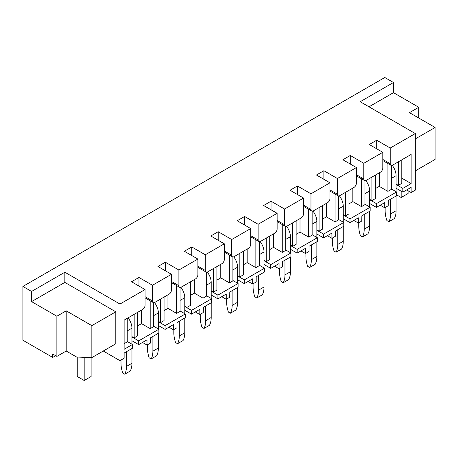 <?xml version="1.0" encoding="UTF-8"?>
<svg xmlns="http://www.w3.org/2000/svg" width="458" height="458" viewBox="0 0 458 458"><rect width="100%" height="100%" fill="white"/><g stroke="black" fill="none" stroke-linecap="round" stroke-linejoin="round"><path stroke-width="0.69" d="M382.791 152.308L363.795 163.277L363.795 178.964A3.429 1.981 120 0 0 364.505 180.538A3.429 1.981 120 0 0 366.223 180.366L380.363 172.202A3.429 1.981 120 0 0 382.791 168L382.791 152.308L369.274 144.505L376.688 140.217L390.21 148.026L415.309 133.536L415.309 190.133L411.147 192.537L406.641 189.933M391.39 188.971L396.588 191.976L396.588 195.738L388.27 200.541L388.201 205.785L384.731 207.783L380.226 205.184M364.974 204.222L370.173 207.228L370.173 210.989L361.854 215.792L361.786 221.037L358.316 223.035L353.811 220.435M338.559 219.474L343.758 222.474L343.758 226.241L335.439 231.044L335.37 236.288L331.901 238.286L327.396 235.687M312.144 234.725L317.342 237.725L317.342 241.486L309.024 246.29L309.024 251.494L305.486 253.537L300.98 250.932M285.729 249.976L290.927 252.976L290.927 256.738L282.609 261.541L282.609 266.745L279.071 268.789L274.565 266.184M259.314 265.222L264.512 268.228L264.512 271.989L256.194 276.792L256.194 281.996L252.661 284.04L248.15 281.435M232.899 280.473L238.097 283.479L238.097 287.24L229.779 292.044L229.71 297.288L226.246 299.286L221.735 296.687M206.484 295.725L211.688 298.725L211.688 302.492L203.363 307.295L203.295 312.539L199.831 314.537L195.326 311.938M180.068 310.976L185.272 313.976L185.272 317.743L176.948 322.541L176.948 327.745L173.416 329.789L168.91 327.189M153.653 326.228L158.857 329.228L158.857 332.989L150.539 337.792L150.539 342.996L147.001 345.04L142.495 342.435M127.244 341.479L132.442 344.479L132.442 348.24L124.124 353.044L124.124 358.248L119.962 360.652L119.962 304.049L64.847 272.229L31.568 291.443L22.9 286.439L22.9 340.237L52.71 357.446L52.71 354.005L56.872 356.404L56.872 316.22L31.568 301.61L31.568 291.443M103.279 351.017L119.962 360.652M418.772 118.044L418.772 107.275L393.468 92.665L393.468 82.497L384.8 77.499L22.9 286.439M152.48 285.277L152.48 300.969A3.429 1.981 120 0 0 153.19 302.538A3.429 1.981 120 0 0 154.901 302.372L169.048 294.202A3.429 1.981 120 0 0 171.475 290L171.475 274.308L152.48 285.277L138.957 277.474L138.957 286.038M171.475 274.308L157.953 266.504L165.372 262.222L165.372 270.787M178.889 270.025L178.889 285.718A3.429 1.981 120 0 0 179.605 287.286A3.429 1.981 120 0 0 181.316 287.12L195.463 278.956A3.429 1.981 120 0 0 197.89 274.748L197.89 259.062L178.889 270.025L165.372 262.222M197.89 259.062L184.368 251.253L191.787 246.971L191.787 255.535M205.304 254.78L205.304 270.466A3.429 1.981 120 0 0 206.02 272.041A3.429 1.981 120 0 0 207.732 271.869L221.878 263.705A3.429 1.981 120 0 0 224.306 259.503L224.306 243.811L205.304 254.78L191.787 246.971M224.306 243.811L210.783 236.002L218.203 231.719L218.203 240.29M231.719 239.528L231.719 255.215A3.429 1.981 120 0 0 232.429 256.789A3.429 1.981 120 0 0 234.147 256.617L248.293 248.454A3.429 1.981 120 0 0 250.715 244.251L250.715 228.559L231.719 239.528L218.203 231.719M250.715 228.559L237.198 220.756L244.618 216.474L244.618 225.038M258.135 224.277L258.135 239.969A3.429 1.981 120 0 0 258.844 241.538A3.429 1.981 120 0 0 260.562 241.366L274.708 233.202A3.429 1.981 120 0 0 277.13 229L277.13 213.308L258.135 224.277L244.618 216.474M277.13 213.308L263.613 205.505L271.033 201.222L271.033 209.787M284.55 209.025L284.55 224.718A3.429 1.981 120 0 0 285.26 226.286A3.429 1.981 120 0 0 286.977 226.12L301.118 217.951A3.429 1.981 120 0 0 303.545 213.749L303.545 198.056L284.55 209.025L271.033 201.222M303.545 198.056L290.029 190.253L297.448 185.971L297.448 194.536M310.965 193.774L310.965 209.466A3.429 1.981 120 0 0 311.675 211.035A3.429 1.981 120 0 0 313.392 210.869L327.533 202.699A3.429 1.981 120 0 0 329.96 198.497L329.96 182.811L310.965 193.774L297.448 185.971M329.96 182.811L316.444 175.002L323.863 170.719L323.863 179.284M337.38 178.523L337.38 194.215A3.429 1.981 120 0 0 338.09 195.789A3.429 1.981 120 0 0 339.807 195.618L353.948 187.454A3.429 1.981 120 0 0 356.376 183.246L356.376 167.559L337.38 178.523L323.863 170.719M356.376 167.559L342.859 159.75L350.273 155.468L350.273 164.033M363.795 163.277L350.273 155.468M415.309 133.536L360.188 101.71L393.468 82.497M132.442 344.479L124.124 349.282L124.124 320.142L142.633 309.453A3.429 1.981 120 0 0 145.06 305.251L145.06 289.559L119.962 304.049M145.06 289.559L131.538 281.756L138.957 277.474M115.8 311.818L91.846 325.644L91.846 357.618L115.8 343.792L115.8 311.818L64.847 282.397L64.847 272.229M390.21 148.026L390.21 163.718A3.429 1.981 120 0 0 390.92 165.286A3.429 1.981 120 0 0 392.638 165.115L411.147 154.432L411.147 183.572L401.786 178.168M376.688 140.217L376.688 148.787M379.253 172.843L379.253 186.372L375.371 188.61M411.147 183.572L402.828 188.37L402.828 192.137L396.101 188.255M402.828 188.37L396.101 184.488M402.828 192.137L411.147 187.333L411.147 192.537M396.588 191.976L376.413 203.621L376.413 207.388L369.686 203.501M376.413 203.621L369.686 199.74M376.413 207.388L384.731 202.585L384.731 207.783M370.173 207.228L349.998 218.872L349.998 222.634L343.271 218.752M349.998 218.872L343.271 214.991M349.998 222.634L358.316 217.831L358.316 223.035M343.758 222.474L323.583 234.124L323.583 237.885L316.856 234.004M323.583 234.124L316.856 230.242M323.583 237.885L331.901 233.082L331.901 238.286M317.342 237.725L297.168 249.375L297.168 253.137L290.441 249.255M297.168 249.375L290.441 245.494M297.168 253.137L305.486 248.333L305.486 253.537M290.927 252.976L270.752 264.627L270.752 268.388L264.031 264.506M270.752 264.627L264.031 260.739M270.752 268.388L279.071 263.585L279.071 268.789M264.512 268.228L244.337 279.872L244.337 283.639L237.616 279.752M244.337 279.872L237.616 275.991M244.337 283.639L252.661 278.836L252.661 284.04M238.097 283.479L217.922 295.124L217.922 298.885L211.201 295.004M217.922 295.124L211.201 291.242M217.922 298.885L226.246 294.082L226.246 299.286M211.688 298.725L191.513 310.375L191.513 314.136L184.786 310.255M191.513 310.375L184.786 306.494M191.513 314.136L199.831 309.333L199.831 314.537M185.272 313.976L165.098 325.627L165.098 329.388L158.371 325.506M165.098 325.627L158.371 321.745M165.098 329.388L173.416 324.585L173.416 329.789M158.857 329.228L138.682 340.878L138.682 344.639L131.956 340.758M138.682 340.878L131.956 336.991M138.682 344.639L147.001 339.836L147.001 345.04M352.837 188.089L352.837 201.623L348.956 203.862M326.428 203.341L326.428 216.874L322.541 219.113M300.013 218.592L300.013 232.12L296.131 234.364M273.598 233.843L273.598 247.372L269.716 249.616M247.183 249.095L247.183 262.623L243.301 264.867M220.767 264.346L220.767 277.874L216.886 280.113M194.352 279.592L194.352 293.126L190.471 295.364M167.937 294.843L167.937 308.371L164.056 310.616M141.522 310.095L141.522 323.623L137.64 325.867M134.177 314.337L134.177 337.872L137.64 335.874L137.64 312.339M150.19 300.809L150.19 328.626L141.522 323.623M160.586 299.085L160.586 322.621L164.056 320.623L164.056 297.087M176.605 285.557L176.605 313.375L167.937 308.371M187.001 283.834L187.001 307.375L190.471 305.371L190.471 281.836M203.02 270.306L203.02 298.129L194.352 293.126M213.417 268.588L213.417 292.124L216.886 290.12L216.886 266.585M229.435 255.054L229.435 282.878L220.767 277.874M239.832 253.337L239.832 276.872L243.301 274.869L243.301 251.333M255.85 239.809L255.85 267.627L247.183 262.623M266.247 238.086L266.247 261.621L269.716 259.623L269.716 236.082M282.265 224.557L282.265 252.375L273.598 247.372M292.662 222.834L292.662 246.37L296.131 244.372L296.131 220.836M308.675 209.306L308.675 237.124L300.013 232.12M319.077 207.583L319.077 231.124L322.541 229.12L322.541 205.585M335.09 194.055L335.09 221.878L326.428 216.874M345.492 192.337L345.492 215.873L348.956 213.869L348.956 190.333M361.505 178.803L361.505 206.627L352.837 201.623M134.177 337.872L131.956 336.596M124.124 343.677L127.244 341.874L127.244 318.339M160.586 322.621L158.371 321.344M150.19 328.626L153.653 326.628L153.653 302.692M187.001 307.375L184.786 306.093M176.605 313.375L180.068 311.377L180.068 287.441M213.417 292.124L211.201 290.841M203.02 298.129L206.484 296.126L206.484 272.189M239.832 276.872L237.616 275.59M229.435 282.878L232.899 280.874L232.899 256.938M266.247 261.621L264.031 260.339M255.85 267.627L259.314 265.623L259.314 241.692M292.662 246.37L290.441 245.093M282.265 252.375L285.729 250.377L285.729 226.441M319.077 231.124L316.856 229.842M308.675 237.124L312.144 235.126L312.144 211.19M345.492 215.873L343.271 214.59M335.09 221.878L338.559 219.874L338.559 195.938M371.907 177.086L371.907 200.621L369.686 199.339M361.505 206.627L364.974 204.623L364.974 180.687M398.323 161.834L398.323 185.37L396.101 184.087M387.92 163.558L387.92 191.375L391.39 189.372L391.39 165.435M371.907 200.621L375.371 198.617L375.371 175.082M387.92 191.375L379.253 186.372M401.786 159.831L401.786 183.372L398.323 185.37M393.468 92.665L368.993 106.794M415.309 138.9L435.1 127.473L435.1 159.447L415.309 170.874M435.1 127.473L409.446 112.662L418.772 107.275M55.693 355.729L52.71 357.446M64.847 282.397L31.568 301.61M91.846 357.618L76.595 357.028L66.198 351.023L56.872 356.404M91.846 325.644L66.198 310.833L56.872 316.22M66.198 310.833L66.198 351.023M408.095 190.774L408.095 193.499L401.162 197.501L401.162 191.175M401.162 197.501L396.588 194.856M77.253 357.051L77.253 376.499L84.186 380.501L84.186 357.32M84.186 380.501L91.119 376.499L91.119 357.589M392.22 165.315A11.771 6.796 60 0 1 396.101 175.689L396.101 191.696M390.622 199.178L390.622 213.909A24.955 14.404 60 0 1 388.894 221.718L394.367 218.552A24.955 14.404 60 0 0 396.101 210.749L396.101 196.018M388.894 221.718L386.878 220.556A24.955 14.404 60 0 1 385.149 210.749L385.149 207.548M365.805 180.566A11.771 6.796 60 0 1 369.686 190.934L369.686 206.947M364.213 214.43L364.213 229.16A24.955 14.404 60 0 1 362.478 236.963L367.951 233.803A24.955 14.404 60 0 0 369.686 226L369.686 211.27M362.478 236.963L360.469 235.807A24.955 14.404 60 0 1 358.734 226L358.734 222.794M339.389 195.818A11.771 6.796 60 0 1 343.271 206.186L343.271 222.193M337.798 229.681L337.798 244.412A24.955 14.404 60 0 1 336.063 252.215L341.542 249.055A24.955 14.404 60 0 0 343.271 241.251L343.271 226.521M336.063 252.215L334.054 251.053A24.955 14.404 60 0 1 332.319 241.251L332.319 238.046M312.974 211.069A11.771 6.796 60 0 1 316.856 221.437L316.856 237.444M311.383 244.933L311.383 259.663A24.955 14.404 60 0 1 309.648 267.466L315.127 264.306A24.955 14.404 60 0 0 316.856 256.497L316.856 241.767M309.648 267.466L307.639 266.304A24.955 14.404 60 0 1 305.904 256.497L305.904 253.297M286.559 226.315A11.771 6.796 60 0 1 290.441 236.689L290.441 252.696M284.968 260.184L284.968 274.909A24.955 14.404 60 0 1 283.233 282.718L288.712 279.557A24.955 14.404 60 0 0 290.441 271.749L290.441 257.018M283.233 282.718L281.223 281.555A24.955 14.404 60 0 1 279.489 271.749L279.489 268.548M260.144 241.566A11.771 6.796 60 0 1 264.031 251.94L264.031 267.947M258.552 275.43L258.552 290.16A24.955 14.404 60 0 1 256.818 297.969L262.297 294.803A24.955 14.404 60 0 0 264.031 287L264.031 272.27M256.818 297.969L254.808 296.807A24.955 14.404 60 0 1 253.074 287L253.074 283.8M233.729 256.818A11.771 6.796 60 0 1 237.616 267.186L237.616 283.199M232.137 290.681L232.137 305.412A24.955 14.404 60 0 1 230.403 313.22L235.881 310.055A24.955 14.404 60 0 0 237.616 302.251L237.616 287.521M230.403 313.22L228.393 312.058A24.955 14.404 60 0 1 226.658 302.251L226.658 299.045M207.314 272.069A11.771 6.796 60 0 1 211.201 282.437L211.201 298.45M205.722 305.933L205.722 320.663A24.955 14.404 60 0 1 203.987 328.466L209.466 325.306A24.955 14.404 60 0 0 211.201 317.503L211.201 302.772M203.987 328.466L201.978 327.31A24.955 14.404 60 0 1 200.243 317.503L200.243 314.297M180.899 287.321A11.771 6.796 60 0 1 184.786 297.689L184.786 313.696M179.307 321.184L179.307 335.914A24.955 14.404 60 0 1 177.572 343.718L183.051 340.557A24.955 14.404 60 0 0 184.786 332.748L184.786 318.018M177.572 343.718L175.563 342.555A24.955 14.404 60 0 1 173.828 332.748L173.828 329.548M154.489 302.566A11.771 6.796 60 0 1 158.371 312.94L158.371 328.947M152.892 336.435L152.892 351.166A24.955 14.404 60 0 1 151.157 358.969L156.636 355.809A24.955 14.404 60 0 0 158.371 348L158.371 333.269M151.157 358.969L149.148 357.807A24.955 14.404 60 0 1 147.419 348L147.419 344.8M128.097 317.846A11.771 6.796 60 0 1 131.956 328.191L131.956 344.198M126.477 351.681L126.477 366.411A24.955 14.404 60 0 1 124.748 374.22L130.221 371.054A24.955 14.404 60 0 0 131.956 363.251L131.956 348.521M124.748 374.22L122.733 373.058A24.955 14.404 60 0 1 121.004 363.251L121.004 360.051M382.791 159.43L390.21 163.718M356.376 174.681L363.795 178.964M329.96 189.933L337.38 194.215M303.545 205.184L310.965 209.466M277.13 220.435L284.55 224.718M250.715 235.687L258.135 239.969M224.306 250.932L231.719 255.215M197.89 266.184L205.304 270.466M171.475 281.435L178.889 285.718M145.06 296.687L152.48 300.969M391.39 178.408L396.101 175.689M390.622 213.909L396.101 210.749M364.974 193.66L369.686 190.934M364.213 229.16L369.686 226M338.559 208.911L343.271 206.186M337.798 244.412L343.271 241.251M312.144 224.157L316.856 221.437M311.383 259.663L316.856 256.497M285.729 239.408L290.441 236.689M284.968 274.909L290.441 271.749M259.314 254.659L264.031 251.94M258.552 290.16L264.031 287M232.899 269.911L237.616 267.186M232.137 305.412L237.616 302.251M206.484 285.162L211.201 282.437M205.722 320.663L211.201 317.503M180.068 300.414L184.786 297.689M179.307 335.914L184.786 332.748M153.653 315.659L158.371 312.94M152.892 351.166L158.371 348M127.244 330.911L131.956 328.191M126.477 366.411L131.956 363.251M382.791 160.592L390.92 165.286M356.376 175.843L364.505 180.538M329.96 191.095L338.09 195.789M303.545 206.346L311.675 211.035M277.13 221.592L285.26 226.286M250.715 236.843L258.844 241.538M224.306 252.095L232.429 256.789M197.89 267.346L206.02 272.041M171.475 282.597L179.605 287.286M145.06 297.849L153.19 302.538"/></g></svg>
